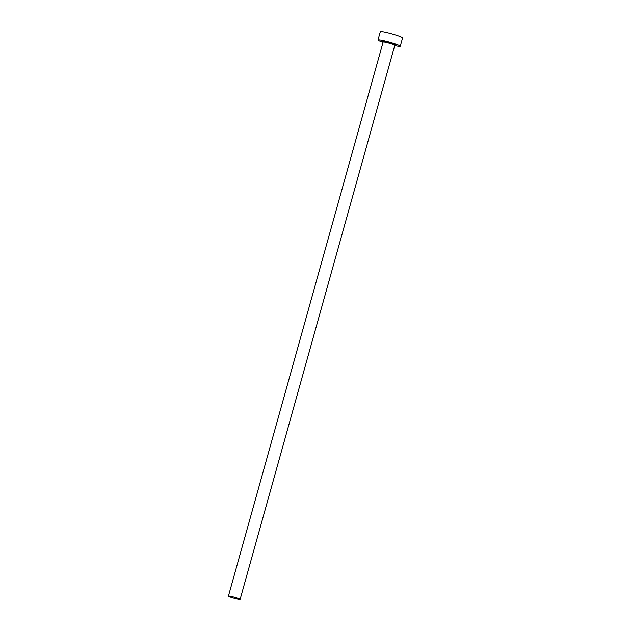 <?xml version="1.0" encoding="UTF-8"?>
<svg xmlns="http://www.w3.org/2000/svg" width="631" height="631" viewBox="0 0 631 631"><rect width="100%" height="100%" fill="white"/><g stroke="black" fill="none" stroke-linecap="round" stroke-linejoin="round"><path stroke-width="0.95" d="M228.777 596.035A6.065 0.528 -164.4 0 0 228.422 596.106A6.065 0.528 -164.4 0 0 233.17 597.975A6.065 0.528 -164.4 0 0 239.756 599.45A6.065 0.528 -164.4 0 0 240.111 599.371A6.065 0.528 -164.4 0 0 235.363 597.502A6.065 0.528 -164.4 0 0 228.777 596.035M394.738 45.582A11.563 1.01 -164.4 0 0 399.573 46.378A11.563 1.01 -164.4 0 0 400.251 46.237A11.563 1.01 -164.4 0 0 391.204 42.671A11.563 1.01 -164.4 0 0 378.663 39.871A11.563 1.01 -164.4 0 0 377.985 40.013A11.563 1.01 -164.4 0 0 383.041 42.316M400.251 46.237L402.578 37.915A11.563 1.01 -164.4 0 0 393.531 34.358A11.563 1.01 -164.4 0 0 380.99 31.55A11.563 1.01 -164.4 0 0 380.312 31.7L377.985 40.013M383.814 41.993A6.649 0.576 15.6 0 1 383.112 41.252A6.649 0.576 15.6 0 1 391.33 43.176A6.649 0.576 15.6 0 1 395.132 44.998A6.649 0.576 15.6 0 1 395.069 44.998M394.99 44.975L394.809 45.314A6.065 0.528 -164.4 0 0 390.061 43.444A6.065 0.528 -164.4 0 0 383.474 41.969A6.065 0.528 -164.4 0 0 383.12 42.048L383.017 41.583L383.498 41.843M228.422 596.106L383.12 42.048M240.111 599.371L394.809 45.314"/></g></svg>

